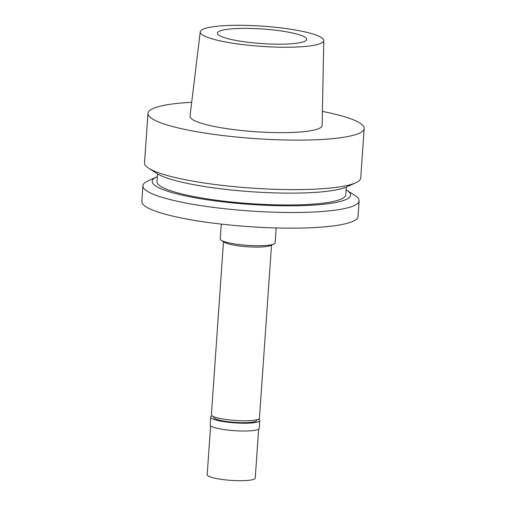 <?xml version="1.0" encoding="UTF-8"?>
<svg xmlns="http://www.w3.org/2000/svg" width="506" height="506" viewBox="0 0 506 506"><rect width="100%" height="100%" fill="white"/><g stroke="black" fill="none" stroke-linecap="round" stroke-linejoin="round"><path stroke-width="0.76" d="M307.8 32.58A61.928 10.114 -176 0 1 323.777 40.505A61.928 10.114 -176 0 1 284.119 47.241A61.928 10.114 -176 0 1 216.188 39.955A61.928 10.114 -176 0 1 200.231 31.865A61.928 10.114 -176 0 1 240.35 25.3A61.928 10.114 -176 0 1 307.8 32.58M295.08 33.605A44.724 7.305 4 0 0 246.194 28.349A44.724 7.305 4 0 0 217.384 33.149A44.724 7.305 4 0 0 228.914 38.93A44.724 7.305 4 0 0 277.8 44.193A44.724 7.305 4 0 0 306.611 39.386A44.724 7.305 4 0 0 295.08 33.605M200.231 31.865L190.022 116.209A66.229 10.816 4 0 0 207.093 124.855A66.229 10.816 4 0 0 279.736 132.648A66.229 10.816 4 0 0 322.145 125.444L323.777 40.505M322.417 111.421A108.373 17.697 -176 0 1 336.237 114.464A108.373 17.697 -176 0 1 364.187 128.473A108.373 17.697 -176 0 1 294.372 140.111A108.373 17.697 -176 0 1 175.917 127.367A108.373 17.697 -176 0 1 147.973 113.357A108.373 17.697 -176 0 1 191.704 102.282M147.973 113.357L144.507 162.869A108.373 17.697 4 0 0 148.694 168.245A108.373 17.697 4 0 0 172.457 176.879A108.373 17.697 4 0 0 275.859 189.333A108.373 17.697 4 0 0 355.832 182.729A108.373 17.697 4 0 0 360.721 177.985L364.187 128.473M148.694 168.245L156.923 173.514A99.416 16.236 4 0 0 178.719 181.433A99.416 16.236 4 0 0 273.582 192.862A99.416 16.236 4 0 0 346.945 186.803L355.832 182.729M157.53 173.887L156.993 181.61A94.609 15.452 4 0 0 181.388 193.842A94.609 15.452 4 0 0 284.808 204.968A94.609 15.452 4 0 0 345.75 194.81L346.294 187.087M346.098 189.832A99.416 16.236 -176 0 1 346.711 190.212A99.416 16.236 -176 0 1 299.571 205.714A99.416 16.236 -176 0 1 177.834 194.127A99.416 16.236 -176 0 1 156.683 176.923A99.416 16.236 -176 0 1 157.341 176.632M346.711 190.212L354.94 195.474A108.373 17.697 -176 0 1 359.121 200.857A108.373 17.697 -176 0 1 289.312 212.495A108.373 17.697 -176 0 1 170.857 199.75A108.373 17.697 -176 0 1 142.907 185.74A108.373 17.697 -176 0 1 147.803 180.99L156.683 176.923M142.907 185.74L141.813 201.388A108.373 17.697 4 0 0 169.763 215.398A108.373 17.697 4 0 0 288.218 228.149A108.373 17.697 4 0 0 358.027 216.511L359.121 200.857M221.274 224.107L220.236 238.933A27.52 4.497 4 0 0 221.299 240.299A27.52 4.497 4 0 0 227.333 242.488A27.52 4.497 4 0 0 253.595 245.657A27.52 4.497 4 0 0 273.904 243.981A27.52 4.497 4 0 0 275.144 242.772L276.181 227.947M273.904 243.981L270.489 245.543A24.086 3.934 -176 0 1 252.722 247.01A24.086 3.934 -176 0 1 229.743 244.24A24.086 3.934 -176 0 1 224.462 242.323L221.299 240.299M223.488 241.704L211.381 414.825A24.086 3.934 4 0 0 217.593 417.937A24.086 3.934 4 0 0 243.917 420.771A24.086 3.934 4 0 0 259.433 418.184L271.539 245.062M213.836 416.773L213.791 417.374A21.505 3.51 4 0 0 219.338 420.151A21.505 3.51 4 0 0 242.842 422.681A21.505 3.51 4 0 0 256.694 420.372L256.732 419.771M258.49 419.17A24.598 4.016 -176 0 1 259.78 420.587A24.598 4.016 -176 0 1 243.936 423.231A24.598 4.016 -176 0 1 217.049 420.341A24.598 4.016 -176 0 1 210.705 417.159A24.598 4.016 -176 0 1 212.178 415.926M210.705 417.159L210.161 424.945A24.598 4.016 4 0 0 216.505 428.127A24.598 4.016 4 0 0 243.392 431.017A24.598 4.016 4 0 0 259.236 428.38L259.78 420.587M210.616 425.799L207.194 474.754A24.086 3.934 4 0 0 213.405 477.866A24.086 3.934 4 0 0 239.73 480.7A24.086 3.934 4 0 0 255.239 478.113L258.667 429.158"/></g></svg>
